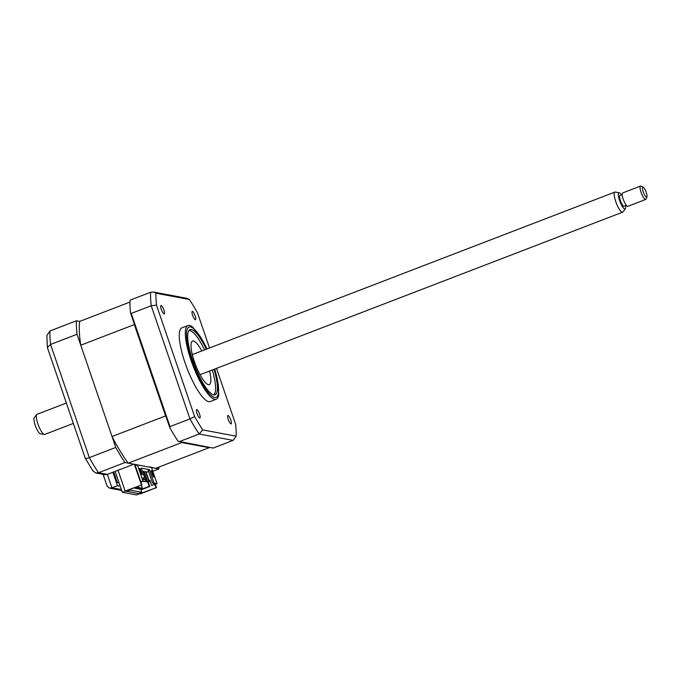 <?xml version="1.0" encoding="UTF-8"?>
<svg xmlns="http://www.w3.org/2000/svg" width="681" height="681" viewBox="0 0 681 681"><rect width="100%" height="100%" fill="white"/><g stroke="black" fill="none" stroke-linecap="round" stroke-linejoin="round"><path stroke-width="1.02" d="M166.155 416.985A90.071 22.15 -111 0 1 165.602 415.921L112.033 436.521A90.071 22.15 -111 0 0 128.224 463.157L134.872 464.408L141.886 484.898L125.151 491.044L140.26 493.887L156.494 487.639L140.737 493.41L139.528 493.189L141.801 492.312L130.105 490.116L127.841 490.992L126.623 490.763L141.886 484.898M127.628 490.38L127.841 490.992M129.901 489.503L130.105 490.116M140.746 489.247L141.801 492.312M140.524 492.806L140.737 493.41M134.872 464.408L148.977 467.064M154.945 484.48L155.992 487.545M118.034 470.273L125.151 491.044M134.37 464.314L141.384 484.804M155.362 484.319L156.494 487.639M112.033 436.521L80.767 345.199A90.071 22.15 -111 0 1 79.694 321.406L76.417 320.794A96.889 23.826 69 0 0 77.021 334.277L115.77 447.443A96.889 23.826 69 0 0 124.946 462.544L98.49 472.716L107.351 474.385L133.816 464.204L124.946 462.544M115.77 447.443L89.313 457.623A96.889 23.826 69 0 0 98.49 472.716L95.842 472.98L104.848 474.674L107.351 474.385L111.956 487.817L121.388 489.588M103.061 474.342L107.079 486.064L109.445 488.107L111.956 487.817L117.472 485.698L120.231 486.217M76.417 320.794L49.96 330.966L46.853 335.495L47.381 347.54L85.27 458.304L93.076 471.15L95.842 472.98M85.338 457.99C85.031 458.807 86.359 458.688 89.313 457.623L50.564 344.45L47.381 347.54M77.021 334.277L50.564 344.45A96.889 23.826 69 0 1 49.96 330.966M119.081 482.855L117.328 482.523L113.71 471.942M112.876 472.256L117.472 485.698M150.033 467.251L158.894 468.92L152.808 471.261M158.894 468.92A96.889 23.826 69 0 0 158.937 467.03M161.363 309.463A4.486 1.107 69 0 0 164.232 313.89A4.486 1.107 69 0 0 163.874 309.94A4.486 1.107 69 0 0 161.005 305.514A4.486 1.107 69 0 0 161.363 309.463M192.595 315.337A4.486 1.107 69 0 0 195.464 319.755A4.486 1.107 69 0 0 195.115 315.805A4.486 1.107 69 0 0 192.246 311.387A4.486 1.107 69 0 0 192.595 315.337M228.246 419.462A4.486 1.107 69 0 0 231.114 423.888A4.486 1.107 69 0 0 230.765 419.939A4.486 1.107 69 0 0 227.897 415.512A4.486 1.107 69 0 0 228.246 419.462M197.013 413.597A4.486 1.107 69 0 0 199.882 418.015A4.486 1.107 69 0 0 199.533 414.065A4.486 1.107 69 0 0 196.656 409.647A4.486 1.107 69 0 0 197.013 413.597M207.092 348.927L193.37 327.748A39.472 9.704 69 0 0 187.947 325.527L181.895 327.859A39.472 9.704 69 0 0 184.977 362.615A39.472 9.704 69 0 0 210.233 401.543L216.294 399.211A39.472 9.704 69 0 0 218.831 393.933L214.821 369.025M187.947 325.527A39.472 9.704 69 0 0 191.038 360.292A39.472 9.704 69 0 0 216.294 399.211M206.317 349.225A34.918 8.589 69 0 0 190.025 329.613A34.918 8.589 69 0 0 192.749 360.36A34.918 8.589 69 0 0 215.085 394.793A34.918 8.589 69 0 0 214.047 369.323M131.246 313.422L151.208 305.743A96.889 23.826 -111 0 1 150.603 292.26L130.633 299.938L129.969 300.815A96.889 23.826 -111 0 0 130.505 312.877L131.246 313.422L169.986 426.595L169.824 427.711L130.505 312.877M169.986 426.595L189.956 418.917L194.63 416.542L156.494 305.156A94.191 23.163 -111 0 1 155.958 293.213L189.369 299.487L187.198 298.372L153.395 292.021L155.958 293.213M169.824 427.711A96.889 23.826 -111 0 0 178.039 441.22L213.119 448.064L233.081 440.386L199.133 434.01L202.759 429.915A94.191 23.163 -111 0 1 194.63 416.542M179.171 441.688L199.133 434.01A96.889 23.826 -111 0 1 189.956 418.917L151.208 305.743L156.494 305.156M216.507 368.37L235.635 424.246A94.191 23.163 -111 0 1 236.171 436.189L233.081 440.386M236.171 436.189L202.759 429.915M150.603 292.26L153.395 292.021M189.369 299.487A94.191 23.163 -111 0 1 197.499 312.86L209.527 347.991M213.579 394.852A34.45 8.47 69 0 0 214.898 393.158A34.45 8.47 69 0 0 212.31 369.987M204.581 349.889A34.45 8.47 69 0 0 190.978 330.957A34.45 8.47 69 0 0 189.888 330.583A34.45 8.47 69 0 0 188.858 330.583M209.544 371.051A23.324 5.737 -111 0 1 209.305 384.603A23.324 5.737 -111 0 1 208.403 384.663A23.324 5.737 -111 0 1 194.962 363.245A23.324 5.737 -111 0 1 192.561 341.053A23.324 5.737 -111 0 1 193.455 340.994A23.324 5.737 -111 0 1 201.814 350.953M192.28 358.955A2.69 0.664 -111 0 1 193.6 361.381A2.69 0.664 -111 0 1 193.949 363.714M139.52 493.742L136.421 494.934L122.308 492.286L115.157 471.38M122.308 492.286L125.415 491.095M140.218 468.639L142.286 474.691L141.282 474.495L139.213 468.451L140.218 468.639L139.384 468.962M147.76 482.242L149.173 486.37L142.031 489.12L142.448 488.192L136.302 487.043M142.448 488.192L141.384 485.085M128.224 463.157L181.793 442.556A90.071 22.15 -111 0 1 181.478 442.122M165.602 415.921L134.336 324.599A90.071 22.15 -111 0 1 134.183 323.611M80.767 345.199L134.336 324.599M79.694 321.406L129.943 302.083M209.237 447.34A90.071 22.15 -111 0 1 209.186 447.698L181.793 442.556M149.462 466.868L155.617 468.307L209.186 447.698M135.357 464.221L135.8 465.523L137.426 464.893L142.95 481.016L140.839 481.833M142.95 481.016L145.972 481.586L141.367 468.153L149.428 469.669L154.034 483.101L153.378 483.348L155.821 483.808L151.608 485.434L157.056 483.672L151.531 467.549L137.426 464.893M149.139 480.922L149.948 480.607M140.958 489.86L149.752 486.481L148.237 482.063M153.378 483.348L152.501 482.931L153.829 483.178M154.034 483.101L157.056 483.672M151.608 485.434L149.854 480.318L149.037 480.624M149.173 486.37L149.752 486.481M142.031 489.12L134.557 487.715M133.91 487.962L140.78 489.35M146.185 472.308L148.552 471.397M151.276 471.192L152.11 470.877L154.178 476.921L153.174 476.734L151.097 470.69L152.11 470.877M149.931 471.133L152.008 477.177M149.701 470.46L148.135 470.162L152.501 482.931M143.759 479.603L143.342 478.769M143.138 477.577L144.185 479.679L143.478 479.543L143.138 477.577M140.941 482.122L142.874 481.373L145.972 481.586M145.402 481.807L147.36 481.246L143.963 471.337L143.461 471.235L146.858 481.152L145.938 481.501M143.461 471.235L142.55 471.592M146.858 481.152L147.36 481.246M148.875 481.527L147.249 482.148L149.377 481.62L145.981 471.712L145.479 471.618L148.875 481.527L149.377 481.62M147.249 482.148L146.985 481.39M145.479 471.618L144.227 472.095M148.135 470.162L149.428 469.669M44.342 434.461L40.426 433.771A8.691 2.137 -111 0 1 35.897 427.064A8.691 2.137 -111 0 1 34.05 418.143A8.691 2.137 -111 0 1 34.254 417.717L36.689 414.584A10.768 2.647 69 0 0 36.442 415.112A10.768 2.647 69 0 0 38.732 426.153A10.768 2.647 69 0 0 44.342 434.461A10.768 2.647 69 0 0 44.742 434.435L73.335 423.437M66.355 403.05L37.012 414.337A10.768 2.647 69 0 0 36.689 414.584M625.388 208.795L622.945 211.927A10.768 2.647 -111 0 1 622.621 212.174A10.768 2.647 -111 0 1 616.918 204.623A10.768 2.647 -111 0 1 614.322 192.851A10.768 2.647 -111 0 1 614.892 192.076A10.768 2.647 -111 0 1 615.301 192.051L619.216 192.74A8.691 2.137 69 0 0 618.425 193.387A8.691 2.137 69 0 0 620.774 203.466A8.691 2.137 69 0 0 625.388 208.795A8.691 2.137 69 0 0 625.592 208.369A8.691 2.137 69 0 0 625.567 205.662M621.447 194.945A8.691 2.137 69 0 0 619.216 192.74M622.204 194.655L619.948 195.524A5.746 1.413 69 0 0 619.642 195.932A5.746 1.413 69 0 0 621.021 202.206A5.746 1.413 69 0 0 624.068 206.241L626.324 205.373M646.065 198.946A7.176 1.762 -111 0 1 646.022 199.082A7.176 1.762 -111 0 1 645.682 199.465A7.176 1.762 -111 0 1 641.877 194.425A7.176 1.762 -111 0 1 640.157 186.577A7.176 1.762 -111 0 1 640.532 186.066A7.176 1.762 -111 0 1 641.034 186.126L643.179 187.156A5.38 1.319 69 0 0 642.515 187.496A5.38 1.319 69 0 0 644.09 194A5.38 1.319 69 0 0 646.916 196.877A5.38 1.319 69 0 0 646.95 196.775A5.38 1.319 69 0 0 645.911 191.531A5.38 1.319 69 0 0 643.179 187.156M640.532 186.066L622.681 192.936A7.176 1.762 69 0 0 622.298 193.447A7.176 1.762 69 0 0 624.026 201.295A7.176 1.762 69 0 0 627.831 206.326L645.682 199.465M206.981 348.97A37.676 9.262 69 0 0 188.458 327.348A37.676 9.262 69 0 0 191.974 360.215A37.676 9.262 69 0 0 213.868 397.253A37.676 9.262 69 0 0 214.711 369.068M109.445 488.107L121.669 490.405M614.892 192.076L192.314 354.605M646.916 196.877L646.022 199.082M622.621 212.174L200.044 374.703"/></g></svg>
